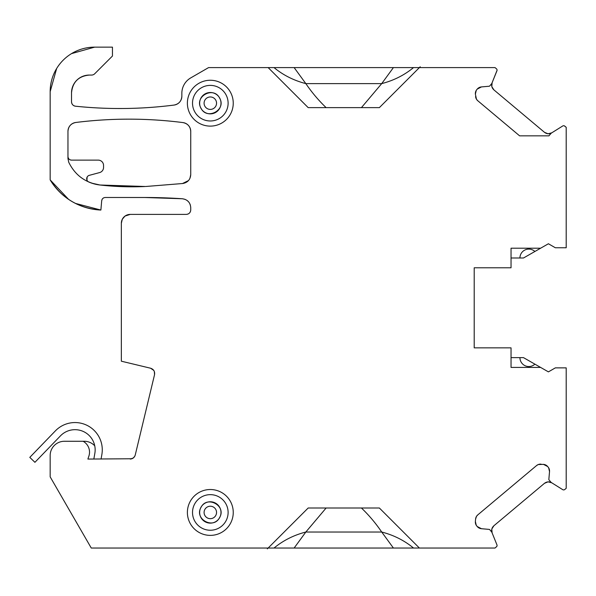 <?xml version="1.0" encoding="UTF-8"?>
<svg xmlns="http://www.w3.org/2000/svg" width="596" height="596" viewBox="0 0 596 596"><rect width="100%" height="100%" fill="white"/><g stroke="black" fill="none" stroke-linecap="round" stroke-linejoin="round"><path stroke-width="0.89" d="M93.833 459.069L94.846 453.34A20.16 20.16 0 0 0 60.494 435.832L34.918 462.317L29.8 457.37L55.368 430.893A27.274 27.274 0 0 1 101.856 454.577L101.059 459.069M566.2 488.31L564.792 489.495L566.2 488.31L566.2 367.874L555.338 367.874L548.409 371.874L534.895 364.156A8.895 8.895 0 0 1 519.935 357.637L511.04 357.637M474.207 347.855L474.207 267.783L474.207 347.855L511.04 347.855L511.04 367.427L540.624 367.427M474.207 267.783L511.04 267.783L511.04 248.204L540.624 248.204L523.497 257.993L511.04 257.993M562.706 125.994L551.226 133.169L549.058 135.687A0.887 0.887 0 0 0 548.953 135.843A0.887 0.887 0 0 1 549.058 135.687L551.017 133.348A0.887 0.887 0 0 1 551.226 133.169L562.706 125.994A1.781 1.781 0 0 1 564.792 126.136L566.2 127.321L566.2 247.765L555.338 247.765L548.409 243.757L540.624 248.204M548.953 135.843L519.608 135.843L477.791 100.754A6.228 6.228 0 0 1 475.586 96.522A6.228 6.228 0 0 0 477.791 100.754L519.608 135.843M476.241 90.398L475.377 94.146A6.228 6.228 0 0 1 476.815 89.601A6.228 6.228 0 0 0 475.377 94.146L476.472 99.219M476.249 90.383L477.217 89.117A6.228 6.228 0 0 1 481.441 86.919L477.217 89.117A6.228 6.228 0 0 1 481.441 86.919L489.16 86.241A0.887 0.887 0 0 0 489.763 85.928L491.722 83.596A0.887 0.887 0 0 0 491.864 83.358L497.057 70.298M361.422 107.63L381.708 83.611L305.837 83.611C293.835 80.512 283.234 75.178 274.018 67.594L294.133 67.594L305.837 83.611C293.835 80.512 283.234 75.178 274.018 67.594L268.148 67.594L308.184 107.63L379.361 107.63L419.398 67.594L495.023 67.594L496.431 68.778A1.781 1.781 0 0 1 496.937 70.805L491.864 83.358M268.148 67.594L208.585 67.594L190.742 77.897A17.791 17.791 0 0 0 181.847 93.311L181.847 96.247A8.895 8.895 0 0 1 174.077 105.067A427.056 427.056 0 0 1 75.506 106.207A4.448 4.448 0 0 1 71.52 101.789L71.52 92.864A17.791 17.791 0 0 1 89.318 75.066L91.568 75.066A4.448 4.448 0 0 0 94.712 73.77L112.45 56.031L112.45 47.136L94.652 47.136L71.52 53.625L94.652 47.136A44.484 44.484 0 0 0 50.168 91.62L50.168 179.903L50.168 91.62L56.657 68.48L50.168 91.62M105.172 197.492L105.246 197.492C103.22 197.671 102.043 198.751 101.7 200.74L100.88 210.045C78.933 208.488 62.029 198.446 50.168 179.903L68.592 199.369M105.231 197.492L146.609 197.5M154.334 371.502L154.543 374.66C154.99 371.435 153.671 369.289 150.594 368.224L121.346 361.198L121.346 223.291C121.875 217.89 124.847 214.925 130.241 214.396L186.295 214.396C188.999 214.128 190.482 212.645 190.742 209.948L190.742 207.639C190.295 202.506 187.524 199.548 182.436 198.759L144.5 197.492A569.411 569.411 0 0 1 182.436 198.759L185.028 199.332M154.543 374.66L135.255 454.972C134.502 457.46 132.826 458.823 130.241 459.062L133.28 457.996M326.124 508.001L305.837 532.027C293.865 535.104 283.256 540.445 274.018 548.037L91.263 548.037L50.168 476.86L50.168 455.508A14.237 14.237 0 0 1 64.405 441.271L83.112 441.271A12.456 12.456 0 0 1 88.774 456.439A49.826 49.826 0 0 0 87.903 459.069L131.858 458.756M267.321 548.864L308.184 508.001L379.361 508.001L419.398 548.037L495.023 548.037L496.773 546.465M476.249 525.247L477.217 526.514L481.441 528.712A6.228 6.228 0 0 1 477.217 526.514A6.228 6.228 0 0 0 481.441 528.712L489.16 529.39A0.887 0.887 0 0 1 489.763 529.702L491.722 532.042A0.887 0.887 0 0 1 491.864 532.28L496.937 544.826A1.781 1.781 0 0 1 496.431 546.86M476.241 525.232L475.377 521.493A6.228 6.228 0 0 0 476.815 526.037A6.228 6.228 0 0 1 475.377 521.493L475.586 519.109A6.228 6.228 0 0 1 477.791 514.884A6.228 6.228 0 0 0 475.586 519.109L476.472 516.412M538.143 464.604L536.542 465.58A6.228 6.228 0 0 1 541.086 464.15A6.228 6.228 0 0 0 536.542 465.58L477.791 514.884M564.792 489.495A1.781 1.781 0 0 1 562.706 489.644L551.226 482.469A0.887 0.887 0 0 1 551.017 482.283L549.058 479.951A0.887 0.887 0 0 1 548.856 479.303L549.527 471.585A6.228 6.228 0 0 0 548.096 467.041A6.228 6.228 0 0 1 549.527 471.585L548.663 467.838L547.694 466.556L543.47 464.358A6.228 6.228 0 0 1 547.694 466.556A6.228 6.228 0 0 0 543.47 464.358L538.277 464.552M91.851 183.188L99.994 185.006L145.372 186.503A284.709 284.709 0 0 1 99.994 185.006C85.608 182.912 75.193 175.351 68.763 162.313L67.966 158.625L67.966 131.306A8.895 8.895 0 0 1 75.752 122.478A427.056 427.056 0 0 1 182.972 122.582A8.895 8.895 0 0 1 190.742 131.403L190.742 174.665L189.908 178.42M145.908 186.481L182.845 183.501C187.718 182.54 190.347 179.597 190.742 174.665L190.742 174.702M230.443 92.194A22.931 22.931 0 0 1 221.31 123.305A22.931 22.931 0 0 1 190.191 114.179A22.931 22.931 0 0 1 199.325 83.06A22.931 22.931 0 0 1 230.443 92.194M230.443 523.444A22.931 22.931 0 0 1 199.325 532.571A22.931 22.931 0 0 1 190.191 501.459A22.931 22.931 0 0 1 221.31 492.326A22.931 22.931 0 0 1 230.443 523.444M121.346 327.83L121.346 223.291L122.269 219.35M122.396 219.112L124.944 216.154M125.138 216.005L130.241 214.396A8.895 8.895 0 0 0 121.346 223.291M50.168 179.903A62.282 62.282 0 0 0 100.88 210.045L75.454 203.407M80.4 177.034L81.749 178.04M225.936 94.652A17.791 17.791 0 0 0 201.783 87.567A17.791 17.791 0 0 0 194.698 111.713A17.791 17.791 0 0 0 218.851 118.798A17.791 17.791 0 0 0 225.936 94.652M194.698 503.918A17.791 17.791 0 0 1 218.851 496.833A17.791 17.791 0 0 1 225.936 520.978A17.791 17.791 0 0 1 201.783 528.063A17.791 17.791 0 0 1 194.698 503.918M519.935 257.993A8.895 8.895 0 0 1 534.895 251.482M519.935 357.637L523.497 357.637L534.895 364.156M98.213 160.123L71.52 160.123C69.359 159.914 68.175 158.73 67.966 156.569C68.175 158.73 69.359 159.914 71.52 160.123A3.561 3.561 0 0 1 67.966 156.569A3.561 3.561 0 0 0 71.52 160.123L98.213 160.123A5.342 5.342 0 0 1 103.555 165.464L103.555 167.424A5.342 5.342 0 0 1 99.599 172.579L89.333 175.328A3.561 3.561 0 0 0 88.774 182.004M219.686 98.064A10.676 10.676 0 0 0 205.195 93.818A10.676 10.676 0 0 0 200.949 108.301A10.676 10.676 0 0 0 215.439 112.555A10.676 10.676 0 0 0 219.686 98.064M200.949 507.33A10.676 10.676 0 0 1 215.439 503.084A10.676 10.676 0 0 1 219.686 517.566A10.676 10.676 0 0 1 205.195 521.82A10.676 10.676 0 0 1 200.949 507.33M219.611 517.522C213.629 529.829 193.924 519.042 201.023 507.375C207.006 495.075 226.711 505.862 219.611 517.522C213.629 529.829 193.924 519.042 201.023 507.375C207.006 495.075 226.711 505.862 219.611 517.522M201.023 108.256C207.006 120.563 226.711 109.776 219.611 98.109C213.629 85.809 193.924 96.597 201.023 108.256C207.006 120.563 226.711 109.776 219.611 98.109C213.629 85.809 193.924 96.597 201.023 108.256M326.124 107.63C318.562 100.389 311.797 92.38 305.837 83.611L381.708 83.611C393.68 80.527 404.289 75.193 413.527 67.594L419.398 67.594L420.225 66.767M419.398 548.037L413.527 548.037C404.319 540.46 393.71 535.119 381.708 532.027C393.71 535.119 404.319 540.46 413.527 548.037L393.412 548.037L381.708 532.027L305.837 532.027L294.133 548.037L274.018 548.037C283.256 540.445 293.865 535.104 305.837 532.027L381.708 532.027C375.748 523.251 368.984 515.242 361.422 508.001M150.594 368.224L153.723 370.362M133.191 458.056L134.726 456.327M134.823 456.149L135.255 454.972C134.502 457.46 132.834 458.823 130.241 459.062M153.336 369.863L154.245 371.286M190.742 209.963L190.526 211.312M190.087 212.273L189.439 213.092M188.612 213.74L187.658 214.18M186.809 200.256L188.343 201.56M189.543 203.176L190.347 205.017M101.7 200.74L102.177 199.25M102.84 198.431L103.719 197.835M71.52 92.864A17.791 17.791 0 0 1 89.318 75.066C78.508 76.124 72.578 82.054 71.52 92.864C72.585 82.054 78.516 76.124 89.318 75.066L91.568 75.066M174.077 105.067A427.056 427.056 0 0 1 75.506 106.207C108.412 109.634 141.267 109.247 174.077 105.067C178.874 104.069 181.467 101.126 181.847 96.247C181.452 101.134 178.867 104.076 174.077 105.067C141.267 109.247 108.412 109.627 75.506 106.207C73.055 105.745 71.721 104.27 71.52 101.789C71.729 104.278 73.055 105.753 75.506 106.207A4.448 4.448 0 0 1 71.52 101.789M491.864 86.696L493.875 89.862C491.76 87.873 491.164 85.504 492.11 82.762L491.812 86.487M551.769 132.826C549.221 134.227 546.793 134.055 544.468 132.312C546.837 134.063 549.274 134.234 551.769 132.826L548.149 133.765M566.2 127.321L564.352 125.868M547.947 481.881L544.468 483.319C546.8 481.575 549.236 481.404 551.769 482.805L548.156 481.873M492.11 532.876C491.171 530.12 491.76 527.751 493.875 525.769C491.745 527.803 491.156 530.172 492.11 532.876L491.812 529.136M86.942 180.059L87.135 177.064M188.485 180.588L182.473 183.546M67.966 131.306A8.895 8.895 0 0 1 75.752 122.478C70.946 123.469 68.346 126.412 67.966 131.306C68.361 126.404 70.954 123.469 75.752 122.478C111.497 118.015 147.234 118.045 182.972 122.582C187.777 123.588 190.362 126.531 190.742 131.403C190.362 126.523 187.77 123.581 182.972 122.582A8.895 8.895 0 0 1 190.742 131.403M551.226 482.469L562.706 489.644M182.436 198.759L178.226 198.49M181.847 96.247L181.847 93.311M294.133 67.594L413.527 67.594C404.289 75.193 393.68 80.527 381.708 83.611L393.412 67.594M419.286 67.594L415.002 67.594M272.551 67.594L268.26 67.594M492.11 82.762C491.156 85.466 491.745 87.836 493.875 89.862L544.468 132.312L547.94 133.75M551.769 482.805C549.274 481.404 546.837 481.575 544.468 483.319L493.875 525.769L491.864 528.928M496.937 544.826L491.864 532.28M393.412 548.037L294.133 548.037M268.26 548.037L272.551 548.037M415.002 548.037L419.286 548.037M50.168 476.86L50.168 455.508M94.749 445.838A14.237 14.237 0 0 0 84.304 441.271L83.112 441.271M86.86 179.836L87.053 177.213M88.841 182.033A39.15 39.15 0 0 0 99.994 185.006L93.349 183.665M75.752 122.478C111.497 118.015 147.234 118.045 182.972 122.582A427.056 427.056 0 0 0 75.752 122.478M103.555 167.424L103.555 165.464M477.783 514.884L476.547 516.292M477.783 100.746L476.547 99.338M549.058 479.951L551.017 482.283M489.763 529.702L491.722 532.042M489.763 85.928L491.722 83.596M215.782 100.195A6.228 6.228 0 0 0 207.334 97.722A6.228 6.228 0 0 0 204.853 106.17A6.228 6.228 0 0 0 213.301 108.651A6.228 6.228 0 0 0 215.782 100.195M215.782 515.436A6.228 6.228 0 0 0 213.301 506.987A6.228 6.228 0 0 0 204.853 509.461A6.228 6.228 0 0 0 207.334 517.917A6.228 6.228 0 0 0 215.782 515.436"/></g></svg>
